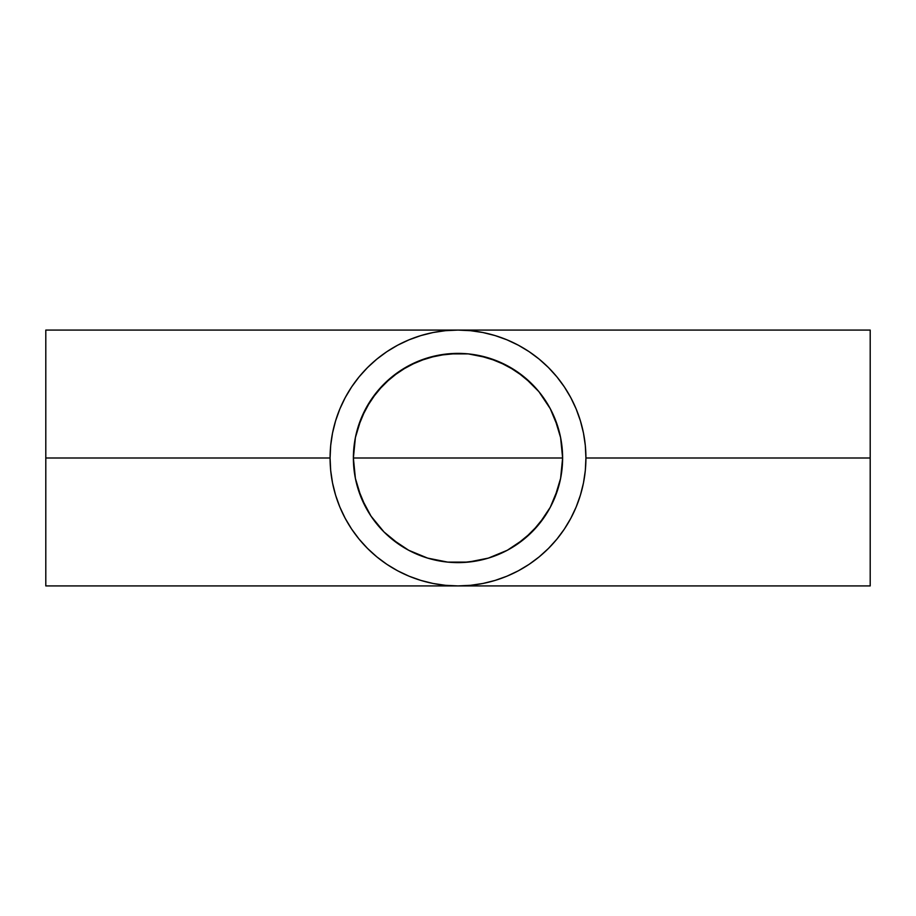 <?xml version="1.0" encoding="UTF-8"?>
<svg xmlns="http://www.w3.org/2000/svg" width="916" height="916" viewBox="0 0 916 916"><rect width="100%" height="100%" fill="white"/><g stroke="black" fill="none" stroke-linecap="round" stroke-linejoin="round"><path stroke-width="1.37" d="M463.13 353.507L458 353.381L468.259 353.885L488.365 357.893L478.404 355.397L498.029 361.351L488.365 357.893L507.315 365.736L498.029 361.351L516.12 371.014L507.315 365.736L524.364 377.129L516.12 371.014L531.978 384.022L538.871 391.636L550.264 408.685L554.649 417.971L560.603 437.596L562.619 458L560.603 478.404L554.649 498.029L550.264 507.315L544.986 516.12L531.978 531.978L516.12 544.986L507.315 550.264L488.365 558.107L478.404 560.603L463.13 562.493L447.741 562.115L427.635 558.107L417.971 554.649L408.685 550.264L391.636 538.871L384.022 531.978L371.014 516.12L361.351 498.029L355.397 478.404L353.381 458A104.619 104.619 0 0 1 458 353.381A104.619 104.619 0 0 1 562.619 458L353.381 458L355.397 437.596L361.351 417.971L371.014 399.88L384.022 384.022L399.88 371.014L391.636 377.129L408.685 365.736L399.88 371.014L417.971 361.351L408.685 365.736L427.635 357.893L417.971 361.351L437.596 355.397L427.635 357.893L447.741 353.885L437.596 355.397L458 353.381L452.87 353.507M355.385 437.665L353.908 447.603M353.885 447.844L353.381 457.737M361.27 418.143L357.95 427.451M357.812 427.875L355.442 437.367M560.558 437.367L558.176 427.864M558.05 427.451L554.718 418.12M562.619 457.737L562.115 447.844M562.092 447.569L560.615 437.665M45.8 585.919L45.8 330.081L45.8 458L330.081 458A127.919 127.919 0 0 1 458 330.081A127.919 127.919 0 0 1 585.919 458L870.2 458L870.2 585.919L870.2 458L585.919 458A127.919 127.919 0 0 1 458 585.919A127.919 127.919 0 0 1 330.081 458L45.8 458L45.8 585.919L458 585.919L470.538 585.313L483.018 583.458M351.641 529.082L359.118 539.158L367.545 548.455L376.842 556.882L386.93 564.37L397.681 570.817M397.693 570.817L409.051 576.187L420.868 580.412L433.039 583.469L445.462 585.313L458 585.919L870.2 585.919M518.319 570.817L529.07 564.37L539.158 556.882L548.455 548.455L556.882 539.158L564.348 529.105M564.37 529.059L570.817 518.307L576.187 506.949L580.412 495.132L583.469 482.961L585.313 470.538L585.919 458L585.313 445.462L583.469 433.039L580.412 420.868L576.187 409.051L570.817 397.693L564.37 386.93L556.882 376.842L548.455 367.545L539.158 359.118L529.07 351.63L518.456 345.263M518.307 345.183L506.949 339.813L495.132 335.588L482.961 332.531L470.538 330.687L458 330.081L445.462 330.687L432.982 332.542M433.039 332.531L420.868 335.588L409.051 339.813L397.693 345.183L386.93 351.63L376.842 359.118L367.545 367.545L359.118 376.842L351.652 386.895M351.63 386.941L345.183 397.693L339.813 409.051L335.588 420.868L332.531 433.039L330.687 445.462L330.081 458L330.687 470.538L332.531 482.961L335.588 495.132L339.813 506.949L345.183 518.307L351.63 529.07M870.2 458L870.2 330.081L870.2 458M391.636 538.871L399.88 544.986L384.022 531.978L371.014 516.12L365.736 507.315L357.893 488.365L355.397 478.404L353.381 458L562.619 458A104.619 104.619 0 0 1 458 562.619A104.619 104.619 0 0 1 353.381 458L355.397 437.596L357.893 427.635L365.736 408.685L377.129 391.636L391.636 377.129M560.615 478.335L562.092 468.397M562.115 468.156L562.619 458.263M554.73 497.857L558.05 488.549M558.188 488.125L560.558 478.633M516.12 544.986L524.364 538.871L507.315 550.264L516.12 544.986M498.029 554.649L507.315 550.264L488.365 558.107L498.029 554.649M478.404 560.603L488.365 558.107L468.259 562.115L478.404 560.603M452.87 562.493L463.13 562.493M437.596 560.603L447.741 562.115L427.635 558.107L437.596 560.603M417.971 554.649L427.635 558.107L408.685 550.264L417.971 554.649M399.88 544.986L408.685 550.264L399.88 544.986M355.442 478.633L357.824 488.136M357.95 488.549L361.282 497.88M353.381 458.263L353.885 468.156M353.908 468.431L355.385 478.335M482.961 583.469L495.132 580.412L506.949 576.187L518.307 570.817M447.741 353.885L468.259 353.885M524.364 377.129L538.871 391.636L550.264 408.685L558.107 427.635L560.603 437.596L562.619 458L560.603 478.404L558.107 488.365L550.264 507.315L538.871 524.364L524.364 538.871M468.259 562.115L447.741 562.115M45.8 330.081L870.2 330.081"/></g></svg>
